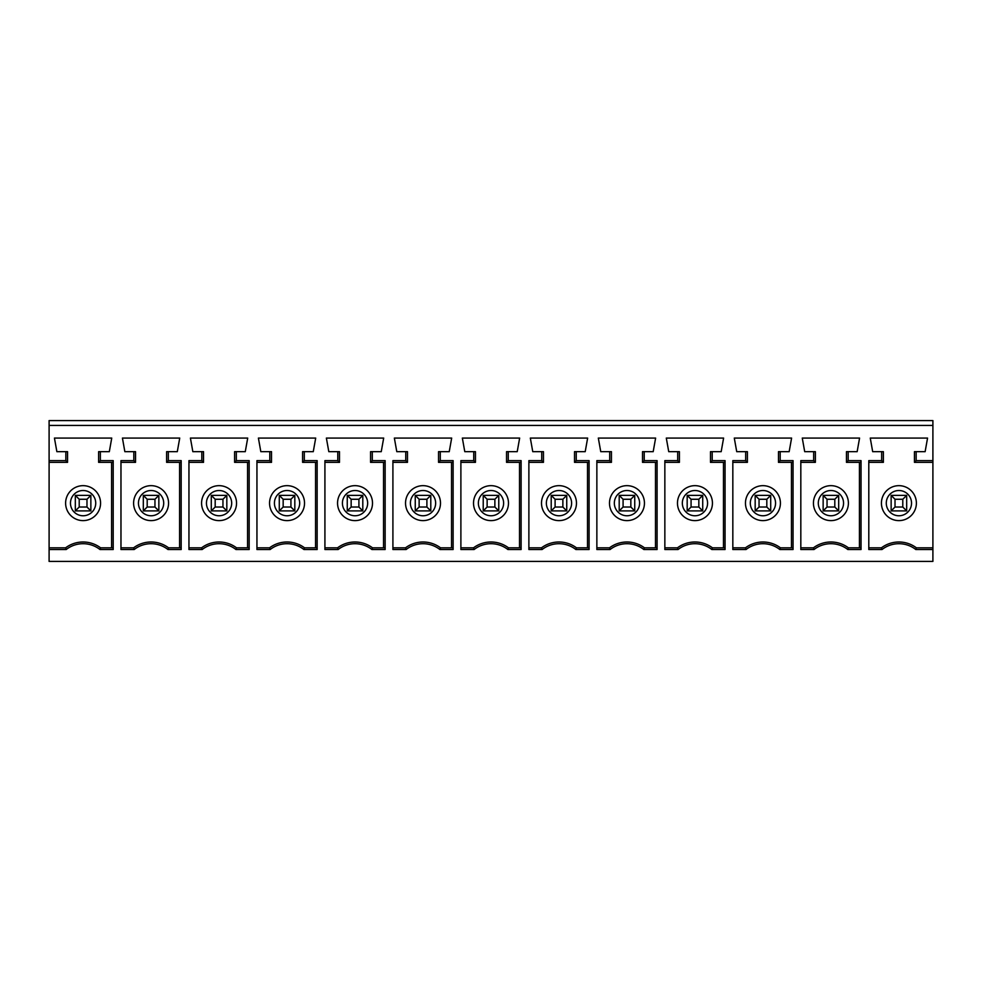 <?xml version="1.0" encoding="UTF-8"?>
<svg xmlns="http://www.w3.org/2000/svg" width="982" height="982" viewBox="0 0 982 982"><rect width="100%" height="100%" fill="white"/><g stroke="black" fill="none" stroke-linecap="round" stroke-linejoin="round"><path stroke-width="1.47" d="M79.211 499.261L79.211 507.019L75.319 510.91L90.86 510.91L75.319 510.91L75.319 495.37L90.86 495.37L75.319 495.37L79.211 499.261L86.981 499.261L86.981 507.019L90.86 510.91L90.86 495.37L86.981 499.261M79.211 507.019L86.981 507.019M868.8 547.821L881.431 547.821A29.141 29.141 0 0 1 916.39 547.821L932.9 547.821L932.9 462.35L914.451 462.35L914.451 451.671L916.157 451.671L916.157 460.632L932.9 460.632L932.9 420.591L49.1 420.591L49.1 547.821L65.61 547.821A29.141 29.141 0 0 1 100.569 547.821L113.077 547.821L113.2 549.527L99.992 549.527A27.422 27.422 0 0 0 66.187 549.527L49.1 549.527L49.1 547.821M111.604 547.821L111.604 462.35M100.348 451.671L100.348 460.632L113.2 460.632L113.077 462.35L98.63 462.35L98.63 451.671L109.321 451.671L111.739 438.07L54.44 438.07L56.87 451.671L67.549 451.671L67.549 462.35L49.1 462.35M49.1 460.632L65.843 460.632L67.549 462.35M65.843 460.632L65.843 451.671M65.61 503.14A17.48 17.48 0 0 1 83.089 485.66A17.48 17.48 0 0 1 100.569 503.14A17.48 17.48 0 0 1 83.089 520.62A17.48 17.48 0 0 1 65.61 503.14M65.61 547.821L66.187 549.527M98.63 462.35L100.348 460.632M113.2 460.632L113.2 549.527M99.992 549.527L100.569 547.821M49.1 549.527L49.1 561.409L932.9 561.409L932.9 549.527L915.813 549.527A27.422 27.422 0 0 0 882.008 549.527L868.8 549.527L868.8 460.632L881.652 460.632L881.652 451.671L872.679 451.671L870.261 438.07L927.56 438.07L925.13 451.671L916.157 451.671M932.9 425.439L49.1 425.439M134.178 549.527L120.97 549.527L120.97 460.632L133.822 460.632L133.822 451.671L124.849 451.671L122.431 438.07L179.731 438.07L177.3 451.671L168.327 451.671L168.327 460.632L181.179 460.632L181.179 549.527L167.983 549.527A27.422 27.422 0 0 0 134.178 549.527L133.601 547.821A29.141 29.141 0 0 1 168.56 547.821L181.069 547.821L181.179 549.527M814.017 549.527L800.821 549.527L800.821 460.632L813.673 460.632L813.673 451.671L804.7 451.671L802.269 438.07L859.569 438.07L857.151 451.671L848.178 451.671L848.178 460.632L861.03 460.632L861.03 549.527L847.822 549.527A27.422 27.422 0 0 0 814.017 549.527L813.44 547.821A29.141 29.141 0 0 1 848.399 547.821L860.919 547.821L861.03 549.527M746.038 549.527L732.83 549.527L732.83 460.632L745.682 460.632L745.682 451.671L736.721 451.671L734.291 438.07L791.59 438.07L789.16 451.671L780.187 451.671L780.187 460.632L793.051 460.632L793.051 549.527L779.843 549.527A27.422 27.422 0 0 0 746.038 549.527L745.461 547.821A29.141 29.141 0 0 1 780.42 547.821L792.928 547.821L793.051 549.527M678.046 549.527L664.851 549.527L664.851 460.632L677.703 460.632L677.703 451.671L668.73 451.671L666.299 438.07L723.599 438.07L721.181 451.671L712.208 451.671L712.208 460.632L725.06 460.632L725.06 549.527L711.852 549.527A27.422 27.422 0 0 0 678.046 549.527L677.47 547.821A29.141 29.141 0 0 1 712.441 547.821L724.949 547.821L725.06 549.527M610.067 549.527L596.86 549.527L596.86 460.632L609.712 460.632L609.712 451.671L600.751 451.671L598.32 438.07L655.62 438.07L653.19 451.671L644.217 451.671L644.217 460.632L657.081 460.632L657.081 549.527L643.873 549.527A27.422 27.422 0 0 0 610.067 549.527L609.491 547.821A29.141 29.141 0 0 1 644.45 547.821L656.958 547.821L657.081 549.527M542.089 549.527L528.881 549.527L528.881 460.632L541.733 460.632L541.733 451.671L532.76 451.671L530.329 438.07L587.641 438.07L585.211 451.671L576.238 451.671L576.238 460.632L589.09 460.632L589.09 549.527L575.882 549.527A27.422 27.422 0 0 0 542.089 549.527L541.499 547.821A29.141 29.141 0 0 1 576.471 547.821L588.979 547.821L589.09 549.527M474.097 549.527L460.889 549.527L460.889 460.632L473.754 460.632L473.754 451.671L464.781 451.671L462.35 438.07L519.65 438.07L517.219 451.671L508.246 451.671L508.246 460.632L521.111 460.632L521.111 549.527L507.903 549.527A27.422 27.422 0 0 0 474.097 549.527L473.52 547.821A29.141 29.141 0 0 1 508.48 547.821L520.988 547.821L521.111 549.527M406.118 549.527L392.91 549.527L392.91 460.632L405.762 460.632L405.762 451.671L396.789 451.671L394.359 438.07L451.671 438.07L449.24 451.671L440.267 451.671L440.267 460.632L453.119 460.632L453.119 549.527L439.911 549.527A27.422 27.422 0 0 0 406.118 549.527L405.529 547.821A29.141 29.141 0 0 1 440.501 547.821L453.009 547.821L453.119 549.527M338.127 549.527L324.919 549.527L324.919 460.632L337.783 460.632L337.783 451.671L328.81 451.671L326.38 438.07L383.68 438.07L381.249 451.671L372.288 451.671L372.288 460.632L385.14 460.632L385.14 549.527L371.933 549.527A27.422 27.422 0 0 0 338.127 549.527L337.55 547.821A29.141 29.141 0 0 1 372.509 547.821L385.018 547.821L385.14 549.527M270.148 549.527L256.94 549.527L256.94 460.632L269.792 460.632L269.792 451.671L260.819 451.671L258.401 438.07L315.701 438.07L313.27 451.671L304.297 451.671L304.297 460.632L317.149 460.632L317.149 549.527L303.954 549.527A27.422 27.422 0 0 0 270.148 549.527L269.559 547.821A29.141 29.141 0 0 1 304.53 547.821L317.039 547.821L317.149 549.527M202.157 549.527L188.949 549.527L188.949 460.632L201.813 460.632L201.813 451.671L192.84 451.671L190.41 438.07L247.71 438.07L245.279 451.671L236.318 451.671L236.318 460.632L249.17 460.632L249.17 549.527L235.962 549.527A27.422 27.422 0 0 0 202.157 549.527L201.58 547.821A29.141 29.141 0 0 1 236.539 547.821L249.047 547.821L249.17 549.527M895.019 507.019L902.789 507.019L902.789 499.261L895.019 499.261L891.14 495.37L891.14 510.91L895.019 507.019L895.019 499.261M902.789 507.019L906.681 510.91L891.14 510.91L906.681 510.91L906.681 495.37L902.789 499.261M906.681 495.37L891.14 495.37L906.681 495.37M881.431 503.14A17.48 17.48 0 0 1 898.911 485.66A17.48 17.48 0 0 1 916.39 503.14A17.48 17.48 0 0 1 898.911 520.62A17.48 17.48 0 0 1 881.431 503.14M881.652 451.671L883.37 451.671L883.37 462.35L868.8 462.35M932.9 462.35L932.9 460.632M914.451 462.35L916.157 460.632M881.652 460.632L883.37 462.35M881.431 547.821L882.008 549.527M915.813 549.527L916.39 547.821M932.9 547.821L932.9 549.527M827.04 507.019L834.81 507.019L834.81 499.261L827.04 499.261L823.149 495.37L823.149 510.91L827.04 507.019L827.04 499.261M834.81 507.019L838.689 510.91L823.149 510.91L838.689 510.91L838.689 495.37L834.81 499.261M838.689 495.37L823.149 495.37L838.689 495.37M813.44 503.14A17.48 17.48 0 0 1 830.919 485.66A17.48 17.48 0 0 1 848.399 503.14A17.48 17.48 0 0 1 830.919 520.62A17.48 17.48 0 0 1 813.44 503.14M861.03 460.632L860.919 462.35L846.459 462.35L846.459 451.671L848.178 451.671M813.673 451.671L815.379 451.671L815.379 462.35L800.821 462.35M859.434 547.821L859.434 462.35M800.821 547.821L813.44 547.821M847.822 549.527L848.399 547.821M846.459 462.35L848.178 460.632M813.673 460.632L815.379 462.35M759.049 507.019L766.819 507.019L766.819 499.261L759.049 499.261L755.17 495.37L755.17 510.91L759.049 507.019L759.049 499.261M766.819 507.019L770.71 510.91L755.17 510.91L770.71 510.91L770.71 495.37L766.819 499.261M770.71 495.37L755.17 495.37L770.71 495.37M745.461 503.14A17.48 17.48 0 0 1 762.94 485.66A17.48 17.48 0 0 1 780.42 503.14A17.48 17.48 0 0 1 762.94 520.62A17.48 17.48 0 0 1 745.461 503.14M793.051 460.632L792.928 462.35L778.481 462.35L778.481 451.671L780.187 451.671M745.682 451.671L747.4 451.671L747.4 462.35L732.83 462.35M791.455 547.821L791.455 462.35M732.83 547.821L745.461 547.821M779.843 549.527L780.42 547.821M778.481 462.35L780.187 460.632M745.682 460.632L747.4 462.35M691.07 507.019L698.84 507.019L698.84 499.261L691.07 499.261L687.179 495.37L687.179 510.91L691.07 507.019L691.07 499.261M698.84 507.019L702.719 510.91L687.179 510.91L702.719 510.91L702.719 495.37L698.84 499.261M702.719 495.37L687.179 495.37L702.719 495.37M677.47 503.14A17.48 17.48 0 0 1 694.949 485.66A17.48 17.48 0 0 1 712.441 503.14A17.48 17.48 0 0 1 694.949 520.62A17.48 17.48 0 0 1 677.47 503.14M725.06 460.632L724.949 462.35L710.489 462.35L710.489 451.671L712.208 451.671M677.703 451.671L679.409 451.671L679.409 462.35L664.851 462.35M723.464 547.821L723.464 462.35M664.851 547.821L677.47 547.821M711.852 549.527L712.441 547.821M710.489 462.35L712.208 460.632M677.703 460.632L679.409 462.35M623.079 507.019L630.849 507.019L630.849 499.261L623.079 499.261L619.2 495.37L619.2 510.91L623.079 507.019L623.079 499.261M630.849 507.019L634.74 510.91L619.2 510.91L634.74 510.91L634.74 495.37L630.849 499.261M634.74 495.37L619.2 495.37L634.74 495.37M609.491 503.14A17.48 17.48 0 0 1 626.97 485.66A17.48 17.48 0 0 1 644.45 503.14A17.48 17.48 0 0 1 626.97 520.62A17.48 17.48 0 0 1 609.491 503.14M657.081 460.632L656.958 462.35L642.51 462.35L642.51 451.671L644.217 451.671M609.712 451.671L611.43 451.671L611.43 462.35L596.86 462.35M655.485 547.821L655.485 462.35M596.86 547.821L609.491 547.821M643.873 549.527L644.45 547.821M642.51 462.35L644.217 460.632M609.712 460.632L611.43 462.35M555.1 507.019L562.87 507.019L562.87 499.261L555.1 499.261L551.209 495.37L551.209 510.91L555.1 507.019L555.1 499.261M562.87 507.019L566.749 510.91L551.209 510.91L566.749 510.91L566.749 495.37L562.87 499.261M566.749 495.37L551.209 495.37L566.749 495.37M541.499 503.14A17.48 17.48 0 0 1 558.979 485.66A17.48 17.48 0 0 1 576.471 503.14A17.48 17.48 0 0 1 558.979 520.62A17.48 17.48 0 0 1 541.499 503.14M589.09 460.632L588.979 462.35L574.519 462.35L574.519 451.671L576.238 451.671M541.733 451.671L543.451 451.671L543.451 462.35L528.881 462.35M587.506 547.821L587.506 462.35M528.881 547.821L541.499 547.821M575.882 549.527L576.471 547.821M574.519 462.35L576.238 460.632M541.733 460.632L543.451 462.35M487.121 507.019L494.879 507.019L494.879 499.261L487.121 499.261L483.23 495.37L483.23 510.91L487.121 507.019L487.121 499.261M494.879 507.019L498.77 510.91L483.23 510.91L498.77 510.91L498.77 495.37L494.879 499.261M498.77 495.37L483.23 495.37L498.77 495.37M473.52 503.14A17.48 17.48 0 0 1 491 485.66A17.48 17.48 0 0 1 508.48 503.14A17.48 17.48 0 0 1 491 520.62A17.48 17.48 0 0 1 473.52 503.14M521.111 460.632L520.988 462.35L506.54 462.35L506.54 451.671L508.246 451.671M473.754 451.671L475.46 451.671L475.46 462.35L460.889 462.35M519.515 547.821L519.515 462.35M460.889 547.821L473.52 547.821M507.903 549.527L508.48 547.821M506.54 462.35L508.246 460.632M473.754 460.632L475.46 462.35M419.13 507.019L426.9 507.019L426.9 499.261L419.13 499.261L415.251 495.37L415.251 510.91L419.13 507.019L419.13 499.261M426.9 507.019L430.791 510.91L415.251 510.91L430.791 510.91L430.791 495.37L426.9 499.261M430.791 495.37L415.251 495.37L430.791 495.37M405.529 503.14A17.48 17.48 0 0 1 423.021 485.66A17.48 17.48 0 0 1 440.501 503.14A17.48 17.48 0 0 1 423.021 520.62A17.48 17.48 0 0 1 405.529 503.14M453.119 460.632L453.009 462.35L438.549 462.35L438.549 451.671L440.267 451.671M405.762 451.671L407.481 451.671L407.481 462.35L392.91 462.35M451.536 547.821L451.536 462.35M392.91 547.821L405.529 547.821M439.911 549.527L440.501 547.821M438.549 462.35L440.267 460.632M405.762 460.632L407.481 462.35M351.151 507.019L358.921 507.019L358.921 499.261L351.151 499.261L347.26 495.37L347.26 510.91L351.151 507.019L351.151 499.261M358.921 507.019L362.8 510.91L347.26 510.91L362.8 510.91L362.8 495.37L358.921 499.261M362.8 495.37L347.26 495.37L362.8 495.37M337.55 503.14A17.48 17.48 0 0 1 355.03 485.66A17.48 17.48 0 0 1 372.509 503.14A17.48 17.48 0 0 1 355.03 520.62A17.48 17.48 0 0 1 337.55 503.14M385.14 460.632L385.018 462.35L370.57 462.35L370.57 451.671L372.288 451.671M337.783 451.671L339.49 451.671L339.49 462.35L324.919 462.35M383.545 547.821L383.545 462.35M324.919 547.821L337.55 547.821M371.933 549.527L372.509 547.821M370.57 462.35L372.288 460.632M337.783 460.632L339.49 462.35M283.16 507.019L290.93 507.019L290.93 499.261L283.16 499.261L279.281 495.37L279.281 510.91L283.16 507.019L283.16 499.261M290.93 507.019L294.821 510.91L279.281 510.91L294.821 510.91L294.821 495.37L290.93 499.261M294.821 495.37L279.281 495.37L294.821 495.37M269.559 503.14A17.48 17.48 0 0 1 287.051 485.66A17.48 17.48 0 0 1 304.53 503.14A17.48 17.48 0 0 1 287.051 520.62A17.48 17.48 0 0 1 269.559 503.14M317.149 460.632L317.039 462.35L302.591 462.35L302.591 451.671L304.297 451.671M269.792 451.671L271.511 451.671L271.511 462.35L256.94 462.35M315.566 547.821L315.566 462.35M256.94 547.821L269.559 547.821M303.954 549.527L304.53 547.821M302.591 462.35L304.297 460.632M269.792 460.632L271.511 462.35M215.181 507.019L222.951 507.019L222.951 499.261L215.181 499.261L211.29 495.37L211.29 510.91L215.181 507.019L215.181 499.261M222.951 507.019L226.83 510.91L211.29 510.91L226.83 510.91L226.83 495.37L222.951 499.261M226.83 495.37L211.29 495.37L226.83 495.37M201.58 503.14A17.48 17.48 0 0 1 219.06 485.66A17.48 17.48 0 0 1 236.539 503.14A17.48 17.48 0 0 1 219.06 520.62A17.48 17.48 0 0 1 201.58 503.14M249.17 460.632L249.047 462.35L234.6 462.35L234.6 451.671L236.318 451.671M201.813 451.671L203.52 451.671L203.52 462.35L188.949 462.35M247.574 547.821L247.574 462.35M188.949 547.821L201.58 547.821M235.962 549.527L236.539 547.821M234.6 462.35L236.318 460.632M201.813 460.632L203.52 462.35M147.19 507.019L154.96 507.019L154.96 499.261L147.19 499.261L143.311 495.37L143.311 510.91L147.19 507.019L147.19 499.261M154.96 507.019L158.851 510.91L143.311 510.91L158.851 510.91L158.851 495.37L154.96 499.261M158.851 495.37L143.311 495.37L158.851 495.37M133.601 503.14A17.48 17.48 0 0 1 151.081 485.66A17.48 17.48 0 0 1 168.56 503.14A17.48 17.48 0 0 1 151.081 520.62A17.48 17.48 0 0 1 133.601 503.14M181.179 460.632L181.069 462.35L166.621 462.35L166.621 451.671L168.327 451.671M133.822 451.671L135.541 451.671L135.541 462.35L120.97 462.35M179.596 547.821L179.596 462.35M120.97 547.821L133.601 547.821M167.983 549.527L168.56 547.821M166.621 462.35L168.327 460.632M133.822 460.632L135.541 462.35M70.471 503.14A12.631 12.631 0 0 0 89.411 514.077A12.631 12.631 0 0 0 89.411 492.203A12.631 12.631 0 0 0 70.471 503.14M886.28 503.14A12.631 12.631 0 0 0 905.22 514.077A12.631 12.631 0 0 0 905.22 492.203A12.631 12.631 0 0 0 886.28 503.14M818.301 503.14A12.631 12.631 0 0 0 837.241 514.077A12.631 12.631 0 0 0 837.241 492.203A12.631 12.631 0 0 0 818.301 503.14M750.309 503.14A12.631 12.631 0 0 0 769.25 514.077A12.631 12.631 0 0 0 769.25 492.203A12.631 12.631 0 0 0 750.309 503.14M682.33 503.14A12.631 12.631 0 0 0 701.271 514.077A12.631 12.631 0 0 0 701.271 492.203A12.631 12.631 0 0 0 682.33 503.14M614.339 503.14A12.631 12.631 0 0 0 633.28 514.077A12.631 12.631 0 0 0 633.28 492.203A12.631 12.631 0 0 0 614.339 503.14M546.36 503.14A12.631 12.631 0 0 0 565.301 514.077A12.631 12.631 0 0 0 565.301 492.203A12.631 12.631 0 0 0 546.36 503.14M478.369 503.14A12.631 12.631 0 0 0 497.309 514.077A12.631 12.631 0 0 0 497.309 492.203A12.631 12.631 0 0 0 478.369 503.14M410.39 503.14A12.631 12.631 0 0 0 429.33 514.077A12.631 12.631 0 0 0 429.33 492.203A12.631 12.631 0 0 0 410.39 503.14M342.411 503.14A12.631 12.631 0 0 0 361.339 514.077A12.631 12.631 0 0 0 361.339 492.203A12.631 12.631 0 0 0 342.411 503.14M274.42 503.14A12.631 12.631 0 0 0 293.36 514.077A12.631 12.631 0 0 0 293.36 492.203A12.631 12.631 0 0 0 274.42 503.14M206.441 503.14A12.631 12.631 0 0 0 225.369 514.077A12.631 12.631 0 0 0 225.369 492.203A12.631 12.631 0 0 0 206.441 503.14M138.45 503.14A12.631 12.631 0 0 0 157.39 514.077A12.631 12.631 0 0 0 157.39 492.203A12.631 12.631 0 0 0 138.45 503.14"/></g></svg>
